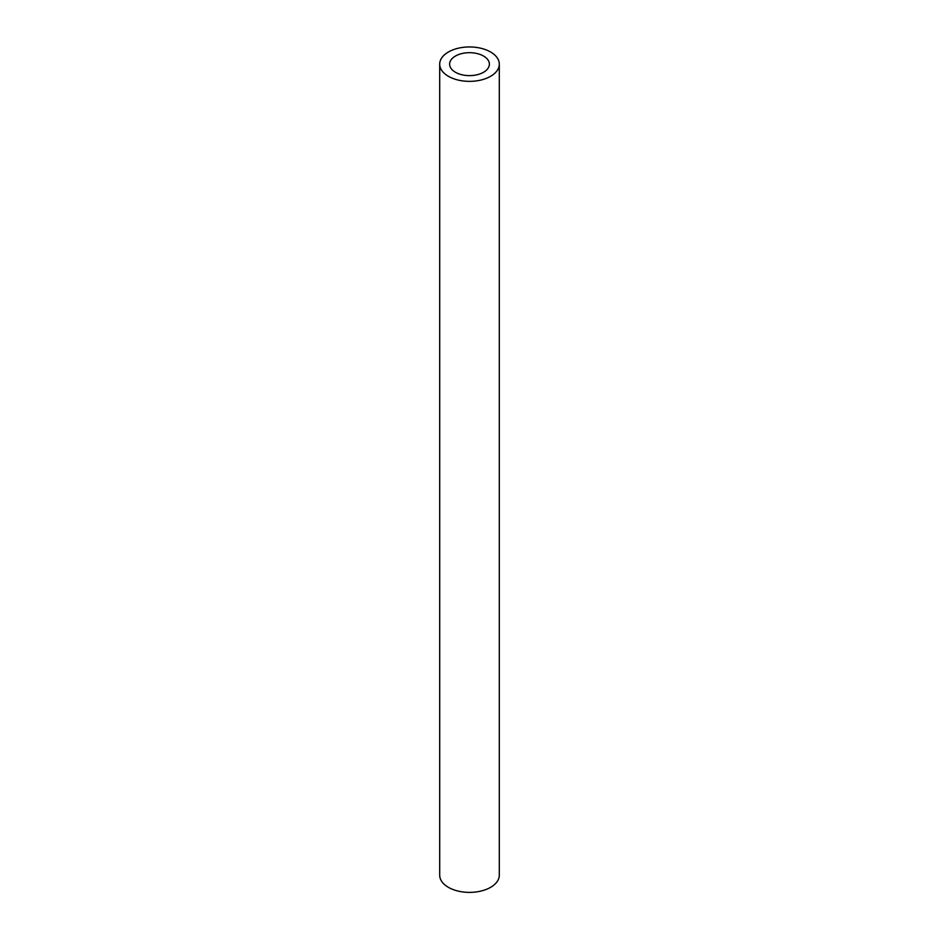 <?xml version="1.0" encoding="UTF-8"?>
<svg xmlns="http://www.w3.org/2000/svg" width="939" height="939" viewBox="0 0 939 939"><rect width="100%" height="100%" fill="white"/><g stroke="black" fill="none" stroke-linecap="round" stroke-linejoin="round"><path stroke-width="1.41" d="M455.45 72.268A19.872 11.468 180 0 1 449.628 64.157A19.872 11.468 180 0 1 469.5 52.69A19.872 11.468 180 0 1 489.372 64.157A19.872 11.468 180 0 1 477.106 74.756A19.872 11.468 180 0 1 455.45 72.268M448.431 76.317A29.802 17.207 0 0 0 480.909 80.05A29.802 17.207 0 0 0 499.302 64.157A29.802 17.207 0 0 0 469.5 46.95A29.802 17.207 0 0 0 439.698 64.157A29.802 17.207 0 0 0 448.431 76.317M499.302 64.157L499.302 875.171A29.802 17.207 180 0 1 480.909 891.076A29.802 17.207 180 0 1 448.431 887.343A29.802 17.207 180 0 1 439.698 875.171L439.698 64.157"/></g></svg>
